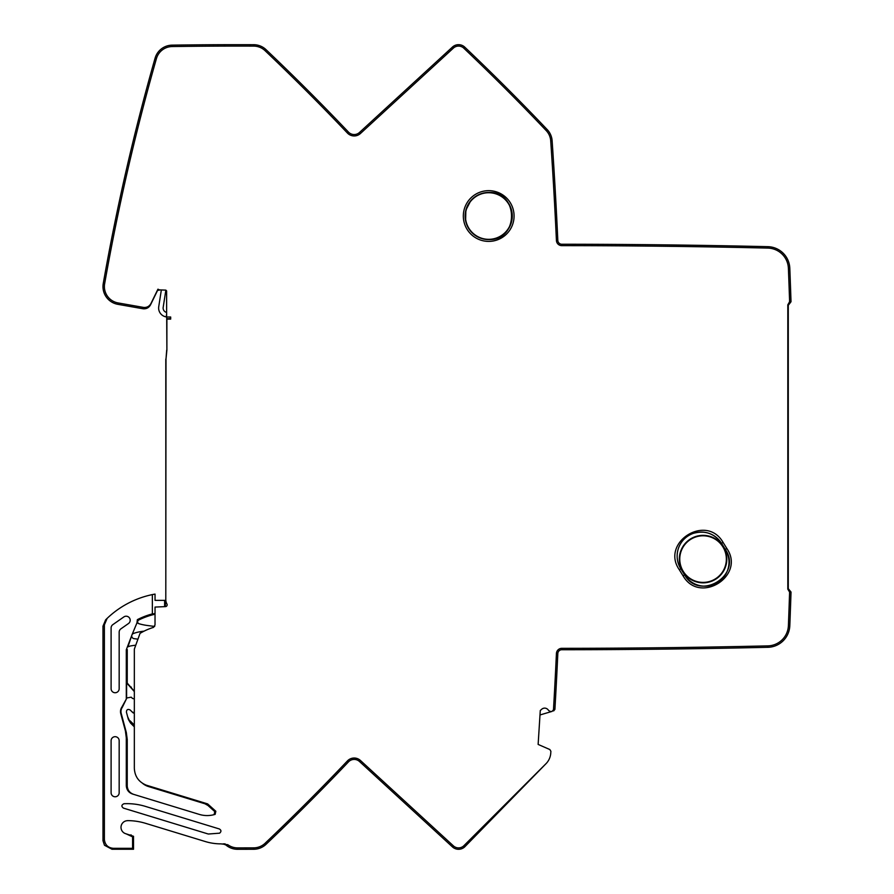 <?xml version="1.0" encoding="UTF-8"?>
<svg xmlns="http://www.w3.org/2000/svg" width="894" height="894" viewBox="0 0 894 894"><rect width="100%" height="100%" fill="white"/><g stroke="black" fill="none" stroke-linecap="round" stroke-linejoin="round"><path stroke-width="1.34" d="M166.63 312.419A4.481 4.481 0 0 1 163.177 307.346L165.859 290.125L166.619 290.919L166.63 317.012L170.687 317.012L170.687 319.113L166.887 319.113L166.887 350.124L165.993 359.097L165.792 599.628A8.985 8.985 0 0 0 166.999 604.12A1.777 1.777 0 0 1 165.535 606.613L155.031 607.071L155.02 624.995L153.455 627.398A60.669 60.669 0 0 0 140.023 633.377L134.335 649.145L134.335 768.225C134.748 776.417 138.738 782.06 146.325 785.178L207.62 803.896L215.845 811.271L215.152 814.345A26.909 26.909 0 0 1 199.295 814.4L132.658 794.062C128.792 792.71 126.68 789.994 126.311 785.915L127.239 785.759L127.239 739.439L126.3 737.863L126.3 785.491M150.963 303.502L150.572 304.742C148.974 307.681 146.515 309.033 143.185 308.788L117.84 304.329A17.981 17.981 0 0 1 103.257 283.487A2242.342 2242.342 -71.9 0 1 155.075 58.199A17.981 17.981 0 0 1 172.106 45.147A4484.639 4484.639 -0.3 0 1 253.706 44.7A17.981 17.981 0 0 1 266.021 49.639A2242.342 2242.342 45.1 0 1 348.47 132.088A7.856 7.856 0 0 0 359.489 132.468L452.465 47.047A9.018 9.018 0 0 1 464.768 47.147A2242.342 2242.342 -135.6 0 1 547.217 129.596A17.981 17.981 0 0 1 552.123 140.749A4484.639 4484.639 86.6 0 1 557.822 240.43A3.989 3.989 0 0 0 561.812 244.241A8969.223 8969.223 -179.1 0 1 767.868 246.677A22.473 22.473 0 0 1 789.804 268.245A4484.639 4484.639 -92.2 0 1 791.011 301.736L789.659 303.535L788.743 303.245L789.603 301.658A4483.231 4483.231 87.8 0 0 788.396 268.301A21.065 21.065 0 0 0 767.845 248.085A8967.815 8967.815 0.9 0 0 561.812 245.649A5.398 5.398 0 0 1 556.426 240.497A4483.231 4483.231 -93.4 0 0 550.715 140.85A16.573 16.573 0 0 0 546.2 130.569A2240.934 2240.934 44.4 0 0 463.796 48.175A7.61 7.61 0 0 0 453.414 48.086L360.438 133.508A9.264 9.264 0 0 1 347.453 133.061A2240.934 2240.934 -134.9 0 0 265.06 50.667A16.573 16.573 0 0 0 253.706 46.108A4483.231 4483.231 179.7 0 0 172.129 46.555A16.573 16.573 0 0 0 156.428 58.591A2240.934 2240.934 108.1 0 0 104.643 283.733A16.573 16.573 0 0 0 118.086 302.932L143.632 307.435C146.907 307.681 149.354 306.363 150.963 303.502L157.947 289.175L159.277 289.824A2.771 2.771 0 0 0 159.423 289.891L165.815 290.125M134.335 691.576L126.613 682.893L126.613 698.527L121.886 707.076A8.08 8.08 0 0 0 120.779 713.669L125.406 730.89L126.3 737.863M126.3 698.627L126.3 649.759L127.25 649.547L127.239 683.072L134.335 691.274M137.676 639.132L134.201 638.662A2.693 2.693 0 0 1 131.798 635.355L126.3 649.759M127.998 646.72L131.865 635.131A2.693 2.693 0 0 1 131.943 634.93L136.95 622.906L137.363 619.665A73.945 73.945 0 0 1 152.36 613.899L152.36 594.599A92.741 92.741 0 0 0 107.112 618.391L104.386 624.884L102.978 626.169L102.989 840.718L104.486 845.255L111.996 849.255L133.519 849.255L132.58 848.317L113.314 848.317L111.996 849.255M102.978 840.282L104.386 839.354L104.386 624.884M104.386 839.354L104.397 839.779C105.112 844.975 108.085 847.825 113.314 848.317M126.11 833.834L133.519 836.292L132.58 836.84L132.58 848.317M132.58 836.84L126.043 833.8A6.66 6.66 0 0 1 127.529 820.681M127.529 820.625A62.781 62.781 0 0 1 145.7 823.363L205.229 841.522A53.819 53.819 0 0 0 220.941 843.869L227.78 844.696A16.573 16.573 0 0 0 237.558 847.892A4483.231 4483.231 179.6 0 0 253.706 847.858A16.573 16.573 0 0 0 265.06 843.31A2240.934 2240.934 135.9 0 0 347.453 760.906A9.264 9.264 0 0 1 360.438 760.47L359.489 761.498A7.856 7.856 0 0 0 348.47 761.878A2242.342 2242.342 -44.1 0 1 266.021 844.327A17.981 17.981 0 0 1 253.706 849.266A4484.639 4484.639 179.6 0 1 237.558 849.3A17.981 17.981 0 0 1 225.88 844.986L222.986 843.869L225.109 843.869M453.414 845.88A7.61 7.61 0 0 0 463.796 845.802L546.379 763.308L464.768 846.819A9.018 9.018 0 0 1 452.465 846.92L453.414 845.88L360.438 760.47M546.379 763.308A16.718 16.718 0 0 0 550.76 753.128A4483.276 4483.276 -86.1 0 0 550.894 751.251M550.883 751.284L549.855 749.552L538.132 744.423L540.278 710.506L541.742 709.221A4.392 4.392 0 0 1 548.078 709.769L548.313 710.082A3.755 3.755 0 0 0 552.067 711.4L553.475 709.769A4483.231 4483.231 93.1 0 0 556.426 653.48A5.398 5.398 0 0 1 561.812 648.329A8967.815 8967.815 -0.8 0 0 767.845 645.881A21.065 21.065 0 0 0 788.396 625.666A4483.231 4483.231 -87.5 0 0 789.603 592.107L787.815 589.157L787.815 304.82L788.743 303.245M552.157 711.378L539.998 714.954M111.102 627.957A4.034 4.034 0 0 1 112.823 624.649L123.841 616.938A4.034 4.034 0 0 1 129.418 617.866A4.034 4.034 0 0 1 128.468 623.543L120.891 628.851A4.034 4.034 0 0 0 119.17 632.159L119.17 688.704A4.034 4.034 0 0 1 115.214 692.738A4.034 4.034 0 0 1 111.102 688.704L111.102 627.957M119.17 792.743A4.034 4.034 0 0 1 115.214 796.777A4.034 4.034 0 0 1 111.102 792.743L111.102 740.724A4.034 4.034 0 0 1 115.058 736.69A4.034 4.034 0 0 1 119.17 740.724L119.17 792.743M123.92 803.74A62.781 62.781 0 0 1 145.443 806.399L219.354 828.961C221.366 830.202 221.444 831.61 219.578 833.174L208.369 834.024A17.936 17.936 0 0 1 207.442 833.767L123.45 808.12C121.215 806.422 121.394 804.969 123.964 803.74M726.833 548.48C745.775 575.781 699.723 604.947 683.072 575.825L679.295 569.724C660.353 542.423 706.405 513.245 723.056 542.379L726.833 548.48L725.336 549.408L725.816 550.212A24.026 24.026 0 0 1 717.301 582.765A24.026 24.026 0 0 1 684.592 574.876L683.072 575.825M170.296 317.012L170.296 318.722L166.731 318.722L166.731 317.012M158.741 306.653L161.322 290.103L158.741 306.653A8.974 8.974 0 0 0 166.217 316.901L166.63 314.286M158.093 289.243L157.512 290.438L159.747 290.002M158.663 290.002L157.523 290.472L150.572 304.742M158.663 290.025L159.858 290.036M166.887 350.124L166.697 317.012M165.993 359.097L166.697 350.113M165.803 359.086L165.815 582.866M452.465 846.92L359.489 761.498M133.519 836.292L133.519 849.255M107.112 618.391L105.66 619.81L102.978 626.169M165.356 606.624L165.356 600.355L155.042 600.355L155.042 594.085A92.741 92.741 0 0 0 152.36 594.599M155.031 614.212A73.006 73.006 0 0 0 138.615 620.078C137.084 621.553 137.229 622.772 139.073 623.744L136.983 622.816L132.021 634.729A2.693 2.693 0 0 1 133.754 633.377M789.659 303.535L788.284 305.256L788.284 588.688L791.022 592.04A4484.639 4484.639 92.5 0 1 789.804 625.722A22.473 22.473 0 0 1 767.868 647.301A8969.223 8969.223 179.2 0 1 561.812 649.737A3.989 3.989 0 0 0 557.822 653.536A4484.639 4484.639 -86.9 0 1 554.906 709.423M553.475 709.769L554.906 709.367L553.632 710.942M134.335 712.775L132.178 712.004M134.335 698.996L132.379 698.359L134.335 698.985M120.779 713.669L121.238 713.546A7.61 7.61 0 0 1 122.377 707.176L126.87 697.946L131.206 697.186L132.39 698.359M121.238 713.546L126.311 732.465L127.239 739.439M127.239 785.759L127.25 786.206C127.652 790.251 129.764 792.956 133.597 794.341M207.263 803.795L208.391 804.801L207.989 805.494L214.806 811.618L214.091 814.657L215.152 814.345L214.091 814.657M207.989 805.494L204.972 803.784L148.438 786.53A16.483 16.483 0 0 1 142.66 783.401M134.335 726.844L130.524 723.034L127.663 716.764L128.278 719.067M132.804 712.619L130.155 709.97C127.775 708.853 126.535 709.579 126.423 712.16L128.367 719.413L130.524 723.034M463.796 845.802L464.768 846.819M540.278 710.506L541.742 709.221M542.703 708.573L543.787 708.204M791.022 592.04L789.614 592.107M791 301.77L789.603 301.624M227.78 844.696L225.88 844.986M131.295 835.007L129.306 834.951M152.36 614.111L152.36 614.111A73.744 73.744 0 0 1 155.031 613.452M164.63 606.613L164.63 600.355M137.363 619.665L138.615 620.078M154.684 626.459L147.108 625.454A53.819 53.819 -165.3 0 1 138.76 623.654M133.742 633.365A44.845 44.845 0 0 1 144.057 631.164M127.976 646.798L130.088 646.06M130.021 646.071A53.819 53.819 0 0 1 135.642 645.233M214.806 811.618L215.845 811.271M126.613 698.527L126.87 697.946M127.239 683.072L126.613 682.893M208.09 804.533L206.615 803.594M134.335 725.068L130.055 720.787M132.893 712.708L134.335 713.39M679.295 569.724L680.792 568.785L680.088 567.589A24.026 24.026 0 0 1 689.028 535.327A24.026 24.026 0 0 1 721.536 543.328L723.056 542.379M702.997 582.843A23.747 23.747 0 0 1 679.328 558.638A23.747 23.747 0 0 1 704.427 535.394A23.747 23.747 0 0 1 726.8 559.812A23.747 23.747 0 0 1 702.997 582.843M702.159 582.385A23.3 23.3 0 0 0 726.353 559.767A23.3 23.3 0 0 0 703.064 535.797A23.3 23.3 0 0 0 679.764 558.649A23.3 23.3 0 0 0 702.159 582.385M488.705 192.456L489.867 192.478A23.579 23.579 0 0 1 512.273 216.616A23.579 23.579 0 0 1 488.705 239.603L487.532 239.581A23.579 23.579 0 0 1 465.126 215.443A23.579 23.579 0 0 1 488.705 192.456C518.665 190.668 519.559 240.732 488.705 239.603C476.58 238.776 468.881 232.518 465.618 220.807L465.863 210.168L470.769 200.714C475.541 195.35 481.52 192.59 488.705 192.456M487.364 239.29A23.3 23.3 0 0 0 511.994 216.706A23.3 23.3 0 0 0 488.705 192.735A23.3 23.3 0 0 0 465.416 215.353A23.3 23.3 0 0 0 487.364 239.29M488.705 190.657A25.367 25.367 0 0 1 514.072 216.024A25.367 25.367 0 0 1 488.705 241.402A25.367 25.367 0 0 1 463.327 216.024A25.367 25.367 0 0 1 488.705 190.657M557.822 653.536L556.426 653.48M561.812 649.737L561.812 648.329M767.879 647.301L767.845 645.881M789.804 625.722L788.396 625.666M789.804 268.245L788.396 268.301M767.868 246.677L767.834 248.085M561.812 244.241L561.812 245.649M557.822 240.43L556.426 240.497M552.123 140.749L550.715 140.85M547.217 129.596L546.2 130.569M464.768 47.147L463.796 48.175M453.414 48.086L452.465 47.047M359.489 132.468L360.438 133.508M348.47 132.088L347.453 133.061M266.021 49.639L265.06 50.667M253.706 44.7L253.706 46.108M172.106 45.147L172.129 46.555M155.075 58.199L156.428 58.591M103.257 283.487L104.643 283.733M117.84 304.329L118.086 302.932M143.286 307.38L142.85 308.732M348.47 761.878L347.453 760.906M266.021 844.327L265.06 843.31M253.706 849.266L253.706 847.858M237.558 849.3L237.558 847.892M125.406 730.89L126.311 732.465M131.329 687.609L131.206 687.039M205.296 803.192L204.972 803.784M148.583 785.882L148.438 786.53M725.336 549.408L721.536 543.328L725.336 549.408C743.015 574.909 699.756 601.941 684.592 574.876L680.792 568.785L684.592 574.876M721.536 543.328C714.395 533.416 704.941 530.108 693.185 533.394C685.921 536.143 680.982 541.161 678.367 548.469C676.155 555.61 676.959 562.371 680.792 568.785"/></g></svg>
